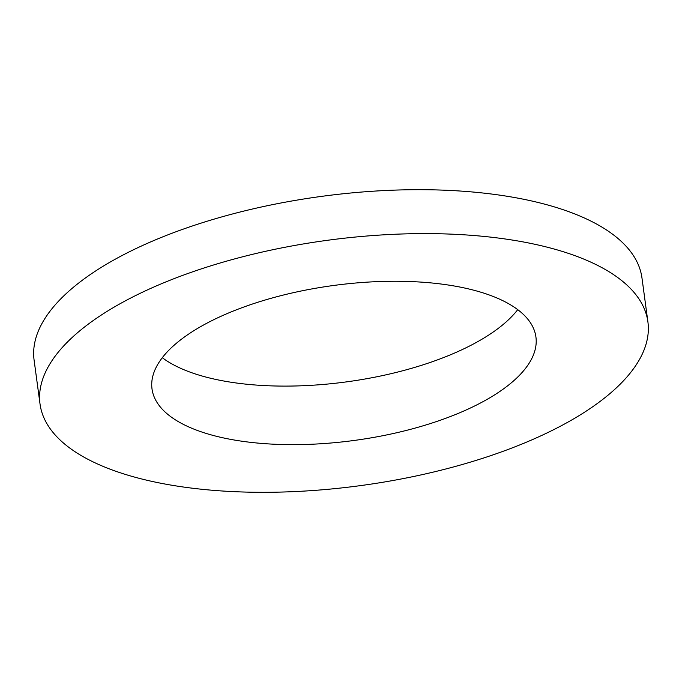 <?xml version="1.0" encoding="UTF-8"?>
<svg xmlns="http://www.w3.org/2000/svg" width="682" height="682" viewBox="0 0 682 682"><rect width="100%" height="100%" fill="white"/><g stroke="black" fill="none" stroke-linecap="round" stroke-linejoin="round"><path stroke-width="1.02" d="M182.154 338.69A193.705 78.166 172.3 0 0 152.009 388.911A193.705 78.166 172.3 0 0 294.939 444.647A193.705 78.166 172.3 0 0 505.788 387.214A193.705 78.166 172.3 0 0 535.924 337.002A193.705 78.166 172.3 0 0 393.002 281.265A193.705 78.166 172.3 0 0 182.154 338.69M162.29 357.709A193.705 78.166 172.3 0 0 323.728 384.401A193.705 78.166 172.3 0 0 497.869 328.673A193.705 78.166 172.3 0 0 517.732 309.654M600.177 401.374A306.695 123.766 172.3 0 0 647.9 321.861A306.695 123.766 172.3 0 0 421.604 233.611A306.695 123.766 172.3 0 0 87.756 324.538A306.695 123.766 172.3 0 0 40.033 404.051A306.695 123.766 172.3 0 0 266.33 492.302A306.695 123.766 172.3 0 0 600.177 401.374M647.9 321.861L641.967 277.949A306.695 123.766 172.3 0 0 415.67 189.698A306.695 123.766 172.3 0 0 81.823 280.626A306.695 123.766 172.3 0 0 34.1 360.139L40.033 404.051"/></g></svg>
